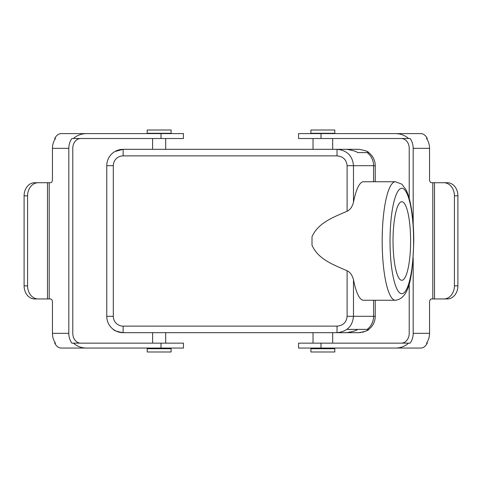 <?xml version="1.0" encoding="UTF-8"?>
<svg xmlns="http://www.w3.org/2000/svg" width="482" height="482" viewBox="0 0 482 482"><rect width="100%" height="100%" fill="white"/><g stroke="black" fill="none" stroke-linecap="round" stroke-linejoin="round"><path stroke-width="0.72" d="M121.187 332.562L119.458 332.261M117.933 331.827L116.602 331.315M113.854 329.796L113.354 329.435M113.306 329.399C113.625 330.495 116.897 331.586 123.133 332.676A16.37 16.37 0 0 1 106.763 316.306L106.763 165.694A16.37 16.37 0 0 1 123.133 149.324L346.739 149.324C353.125 150.45 356.734 151.541 357.566 152.601L368.694 152.601C368.375 151.505 365.103 150.414 358.867 149.324L346.739 149.324M358.867 332.676C365.115 331.58 368.387 330.489 368.694 329.399L357.566 329.399C356.734 330.459 353.125 331.55 346.739 332.676L123.133 332.676A16.37 16.37 0 0 1 106.763 316.306L113.306 316.306A9.821 9.821 0 0 0 123.133 326.127L337.026 326.127L337.026 332.676L358.867 332.676A16.37 16.37 0 0 0 360.813 332.562M346.739 332.676L337.026 332.676C347.07 331.664 352.553 326.206 353.487 316.306L373.58 316.306A16.37 15.954 -90 0 1 367.2 329.399L346.901 329.399M312.011 236.783C318.036 222.931 332.875 217.382 347.106 211.261C350.095 209.869 352.222 206.88 353.487 202.295A59.262 13.255 90 0 1 363.524 181.738L395.439 181.738A59.262 13.255 -90 0 0 382.184 241A59.262 13.255 -90 0 0 395.439 300.262L363.524 300.262A59.262 13.255 90 0 1 353.487 279.705L353.487 316.306L347.106 316.306L347.106 270.739C332.875 264.618 318.036 259.069 312.011 245.218L312.011 236.783L312.011 245.218M347.106 270.739C350.089 272.125 352.215 275.114 353.487 279.705M373.58 181.738L373.58 165.694L353.487 165.694C352.547 155.788 347.064 150.33 337.026 149.324L337.026 155.873L123.133 155.873A9.821 9.821 0 0 0 113.306 165.694L113.306 316.306M121.187 149.438L119.464 149.739M117.933 150.173L116.608 150.679M113.86 152.204L113.469 152.481M113.541 152.426L114.626 151.71M114.969 151.505L123.133 149.324L123.133 155.873M367.2 152.601A16.37 15.954 -90 0 1 373.58 165.694L375.237 165.694A16.37 16.37 0 0 0 368.694 152.601A16.37 16.37 0 0 1 375.237 165.694A16.37 16.37 0 0 0 368.694 152.601A16.37 16.37 0 0 1 375.237 165.694L375.237 181.738M375.237 300.262L375.237 316.306A16.37 16.37 0 0 1 368.694 329.399A16.37 16.37 0 0 0 375.237 316.306L373.58 316.306L373.58 300.262M362.536 332.261A16.37 16.37 0 0 0 364.067 331.827M365.392 331.321A16.37 16.37 0 0 0 366.41 330.839M366.525 330.773A16.37 16.37 0 0 0 367.453 330.248M367.459 330.242A16.37 16.37 0 0 0 368.561 329.501M413.182 257.762L413.182 333.327A14.731 11.887 90 0 1 410.158 343.148L320.994 343.148L320.994 348.058L420.816 348.058C423.365 348.028 425.534 346.389 427.317 343.148L426.51 343.148A14.731 11.887 90 0 0 429.54 333.327L429.54 302.22A3.272 1.934 -90 0 1 431.474 298.948L443.85 298.948A13.098 10.568 -90 0 0 454.418 285.85L454.418 195.819A13.098 10.568 -90 0 0 443.85 182.72L447.332 182.72A13.098 10.568 90 0 1 457.9 195.819L454.418 195.819M320.994 343.148L298.557 343.148L298.557 348.058L320.994 348.058M395.204 348.058C400.313 348.082 404.778 346.444 408.603 343.148M401.295 138.521A9.821 7.929 -90 0 1 409.218 148.342L409.218 198.476M409.218 283.53L409.218 333.327A9.821 7.929 -90 0 1 401.295 343.148M443.85 182.72L431.474 182.72A3.272 1.934 -90 0 1 429.54 179.449L429.54 148.342A14.731 11.887 -90 0 0 426.51 138.521L427.317 138.521C425.534 135.279 423.365 133.641 420.816 133.61L298.557 133.61L298.557 138.521L408.603 138.521C404.778 135.225 400.313 133.586 395.204 133.61M408.603 138.521L410.158 138.521A14.731 11.887 90 0 1 413.182 148.342L413.182 224.238M334.803 133.279L310.902 133.279L310.902 130.007L334.803 130.007L334.803 133.279M454.418 285.85L457.9 285.85L457.9 195.819M457.9 285.85A13.098 10.568 90 0 1 447.332 298.948L443.85 298.948M434.505 298.948L434.505 182.72M334.803 348.721L310.902 348.721L310.902 351.993L334.803 351.993L334.803 348.721M147.197 348.721L171.098 348.721L171.098 351.993L147.197 351.993L147.197 348.721M367.368 151.703A16.37 16.37 0 0 0 367.037 151.505A16.37 16.37 0 0 1 367.368 151.703M147.197 133.279L171.098 133.279L171.098 130.007L147.197 130.007L147.197 133.279M401.819 280.289A39.289 8.79 -90 0 1 393.029 241A39.289 8.79 -90 0 1 401.819 201.711A39.289 8.79 -90 0 1 410.61 241A39.289 8.79 -90 0 1 401.819 280.289M27.582 285.85L27.582 195.819A13.098 10.568 -90 0 1 38.15 182.72L34.668 182.72A13.098 10.568 90 0 0 24.1 195.819L24.1 285.85L27.582 285.85A13.098 10.568 -90 0 0 38.15 298.948L50.526 298.948A3.272 1.934 -90 0 1 52.46 302.22L52.46 333.327L68.818 333.327L68.818 148.342A14.731 11.887 90 0 1 71.842 138.521L183.443 138.521L183.443 133.61L86.796 133.61C81.687 133.586 77.222 135.225 73.397 138.521M49.2 298.948L49.2 182.72L50.526 182.72A3.272 1.934 -90 0 0 52.46 179.449L52.46 148.342A14.731 11.887 -90 0 1 55.49 138.521L54.683 138.521C56.466 135.279 58.635 133.641 61.184 133.61L86.796 133.61M80.705 343.148A9.821 7.929 -90 0 1 72.782 333.327L72.782 148.342A9.821 7.929 -90 0 1 80.705 138.521M68.818 333.327A14.731 11.887 90 0 0 71.842 343.148L73.397 343.148C77.222 346.444 81.687 348.082 86.796 348.058L183.443 348.058L183.443 343.148L73.397 343.148M86.796 348.058L61.184 348.058C58.635 348.028 56.466 346.389 54.683 343.148L55.49 343.148A14.731 11.887 90 0 1 52.46 333.327M49.2 182.72L38.15 182.72M24.1 285.85A13.098 10.568 90 0 0 34.668 298.948L38.15 298.948M47.495 298.948L47.495 182.72M123.133 326.127L123.133 332.676M337.026 326.127C343.112 325.579 346.474 322.307 347.106 316.306M347.106 211.261L347.106 165.694C346.474 159.693 343.112 156.421 337.026 155.873M347.106 165.694L353.487 165.694L353.487 202.295M113.306 165.694L106.763 165.694M413.182 333.327L429.54 333.327M429.54 148.342L413.182 148.342M432.8 182.72L432.8 298.948M320.994 133.61L320.994 138.521M401.819 188.287A52.713 11.791 90 0 0 390.028 241A52.713 11.791 90 0 0 401.819 293.713A52.713 11.791 90 0 0 413.61 241A52.713 11.791 90 0 0 401.819 188.287M68.818 148.342L52.46 148.342M161.006 138.521L161.006 133.61M27.582 195.819L24.1 195.819M161.006 348.058L161.006 343.148M332.676 332.676L332.676 343.148M332.676 348.058L332.676 348.721M313.029 332.676L313.029 343.148M313.029 348.058L313.029 348.721M332.676 138.521L332.676 149.324M332.676 133.279L332.676 133.61M313.029 138.521L313.029 149.324M313.029 133.279L313.029 133.61M152.601 348.721L152.601 348.058M152.601 343.148L152.601 332.676M165.694 348.721L165.694 348.058M165.694 343.148L165.694 332.676M152.601 149.324L152.601 138.521M152.601 133.61L152.601 133.279M165.694 149.324L165.694 138.521M165.694 133.61L165.694 133.279M395.439 300.262C410.827 298.298 412.61 272.059 413.779 240.994C413.749 227.209 412.694 215.026 410.622 204.452C409.441 198.457 407.899 193.547 406.001 189.733L401.783 184.142L395.439 181.738"/></g></svg>
